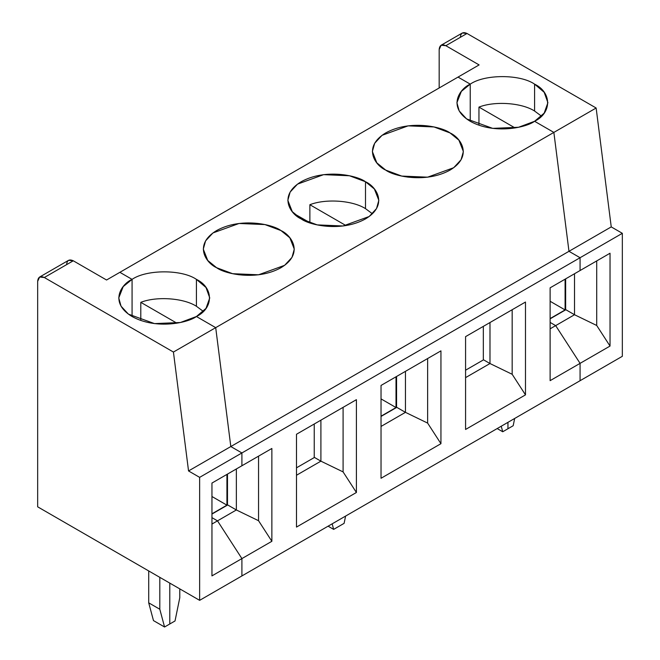<?xml version="1.0" encoding="UTF-8"?>
<svg xmlns="http://www.w3.org/2000/svg" width="660" height="660" viewBox="0 0 660 660"><rect width="100%" height="100%" fill="white"/><g stroke="black" fill="none" stroke-linecap="round" stroke-linejoin="round"><path stroke-width="0.99" d="M460.358 37.306C460.787 32.917 463.007 31.639 467.016 33.47L445.83 45.697L479.111 64.919L458.032 77.088L470.233 84.133L461.348 91.385L456.91 102.704L459.203 110.954L466.579 118.899L492.673 128.37L518.537 127.273L534.583 121.283L544.17 113.14L547.907 102.704L544.17 92.276L534.583 84.133L534.583 111.037L541.489 116.16L534.583 111.037L534.583 84.133C551.941 92.491 551.941 112.926 534.583 121.283L553.864 132.412L568.978 251.311L580.074 257.722L580.074 270.534L610.03 253.234L610.03 346.063L580.074 363.355L580.074 380.704L622.339 356.301L580.074 380.704L580.074 363.355L610.03 346.063L596.714 325.479L574.522 314.729L555.662 325.619L580.074 363.355L555.662 325.619L574.522 314.729L565.867 309.73L550.118 318.829L565.867 309.73L574.522 314.729L574.522 273.735L574.522 314.729L596.714 325.479L596.714 260.923L596.714 325.479L610.03 346.063L610.03 253.234L580.074 270.534L580.074 257.722L622.339 233.318L622.339 356.301L622.339 233.318L580.074 257.722L568.978 251.311L611.242 226.908L622.339 233.318L611.242 226.908L568.978 251.311L553.864 132.412L596.137 108.009L611.242 226.908L596.137 108.009L553.864 132.412L534.583 121.283L553.864 132.412L568.978 251.311L580.074 257.722L580.074 270.534L580.074 257.722L241.907 452.958L241.907 465.762L271.862 448.47L271.862 541.299L241.907 558.591L241.907 575.941L580.074 380.704L241.907 575.941L241.907 558.591L271.862 541.299L258.555 520.715L236.362 509.965L217.503 520.856L241.907 558.591L217.503 520.856L236.362 509.965L258.555 520.715L258.555 456.159L258.555 520.715L271.862 541.299L271.862 448.47L241.907 465.762L241.907 452.958L580.074 257.722L568.978 251.311L230.818 446.548L241.907 452.958L230.818 446.548L568.978 251.311L553.864 132.412L215.704 327.649L230.818 446.548L215.704 327.649L553.864 132.412L534.583 121.283C526.465 127.462 494.488 134.78 470.233 121.283C446.861 107.283 459.533 88.819 470.233 84.133C484.712 74.11 520.105 74.11 534.583 84.133C520.105 74.11 484.712 74.11 470.233 84.133L470.233 120.004L470.233 84.133L458.032 77.088L470.233 84.133L470.233 120.004L470.233 84.133L458.032 77.088L479.111 64.919L445.83 45.697C441.812 43.873 439.593 45.152 439.172 49.541L439.172 87.978L439.172 49.541L441.119 45.235L445.83 45.697L467.016 33.47L462.313 33L441.119 45.235M467.016 33.47L596.137 108.009L467.016 33.47M507.952 422.342L507.952 428.744L513.183 425.725L514.668 418.465L513.183 425.725L507.952 428.744L507.952 422.342L507.952 428.744L502.73 431.764L497.178 428.563L502.73 431.764L507.952 428.744L507.952 422.342M478.954 125.037L478.954 107.101C494.802 100.856 521.812 102.77 534.583 111.037C521.812 102.77 494.802 100.856 478.954 107.101L478.954 125.037M515.056 127.941L478.954 107.101L515.056 127.941M550.118 322.418L555.662 325.619L550.118 322.418L555.662 325.619L580.074 363.355L580.074 380.704L580.074 363.355L550.118 380.655L550.118 287.826L580.074 270.534L550.118 287.826L550.118 380.655L580.074 363.355L555.662 325.619L550.118 322.418M565.645 309.862L565.645 278.858L565.645 309.862M565.092 279.18L565.092 309.928L550.118 318.574L565.092 309.928L550.118 301.274L565.092 309.928L565.092 279.18M196.424 316.519L206.002 308.377L209.748 297.94L206.002 287.512L196.424 279.37L196.424 306.273L203.329 311.396L196.424 306.273L196.424 279.37C213.782 287.727 213.782 308.162 196.424 316.519L215.704 327.649L196.424 316.519L215.704 327.649L230.818 446.548L241.907 452.958L241.907 465.762L211.951 483.062L241.907 465.762L241.907 452.958L199.642 477.361L199.642 600.344L37.661 506.822L37.661 281.358L37.661 506.822L199.642 600.344L241.907 575.941L199.642 600.344L199.642 477.361L188.545 470.951L173.431 352.052L215.704 327.649L196.424 316.519C188.306 322.699 156.329 330.016 132.074 316.519C108.702 302.519 121.366 284.056 132.074 279.37C146.553 269.346 181.945 269.346 196.424 279.37C181.945 269.346 146.553 269.346 132.074 279.37L132.074 315.241L132.074 279.37L119.873 272.324L132.074 279.37L132.074 315.241L132.074 279.37L123.189 286.622L118.75 297.94L121.044 306.182L128.419 314.135L154.514 323.606L180.378 322.509L196.424 316.519M345.592 516.079L344.108 523.347L345.592 516.079M332.161 523.834L333.647 529.386L344.108 523.347L333.647 529.386L328.102 526.177L333.647 529.386L332.161 523.834M501.237 426.22L502.73 431.764L501.237 426.22M440.946 350.856L440.946 443.685L381.034 478.269L381.034 385.44L440.946 350.856L381.034 385.44L381.034 478.269L440.946 443.685L427.63 423.093L405.446 412.343L381.034 426.434L405.446 412.343L427.63 423.093L427.63 358.537L427.63 423.093L440.946 443.685L440.946 350.856M525.484 302.041L525.484 394.87L465.572 429.462L465.572 336.633L525.484 302.041L465.572 336.633L465.572 429.462L525.484 394.87L512.168 374.286L489.984 363.536L489.984 322.542L489.984 363.536L465.572 377.627L489.984 363.536L512.168 374.286L512.168 309.73L512.168 374.286L525.484 394.87L525.484 302.041M356.408 399.663L356.408 492.492L296.497 527.076L296.497 434.255L356.408 399.663L296.497 434.255L296.497 527.076L356.408 492.492L343.093 471.908L320.9 461.159L320.9 420.156L320.9 461.159L296.497 475.249L320.9 461.159L343.093 471.908L343.093 407.352L343.093 471.908L356.408 492.492L356.408 399.663M405.446 371.349L405.446 412.343L396.792 407.352L381.034 416.443L396.792 407.352L405.446 412.343L405.446 371.349M396.569 376.472L396.569 407.476L396.569 376.472M396.016 407.542L381.034 416.188L396.016 407.542L381.034 398.896L396.016 407.542L396.016 376.794L396.016 407.542M550.118 328.82L555.662 325.619L550.118 328.82M458.032 77.088L119.873 272.324L458.032 77.088M365.5 181.748C376.208 186.433 388.88 204.897 365.5 218.905C341.253 232.394 309.276 225.085 301.158 218.905C290.45 214.211 277.777 195.756 301.158 181.748C325.405 168.259 357.382 175.568 365.5 181.748L349.453 175.758L323.598 174.661L297.503 184.132L290.128 192.085L287.826 200.326L292.273 211.645L301.158 218.905L317.196 224.887L343.06 225.984L369.154 216.521L376.53 208.568L378.832 200.326L374.385 189.007L365.5 181.748L365.5 208.651L372.413 213.774L365.5 208.651L365.5 181.748M385.696 170.09C374.987 165.404 362.315 146.941 385.696 132.94C409.951 119.444 441.928 126.761 450.046 132.94C460.746 137.626 473.418 156.09 450.046 170.09C425.791 183.587 393.814 176.269 385.696 170.09L401.742 176.08L427.597 177.177L453.692 167.714L461.068 159.761L463.369 151.519L458.931 140.192L450.046 132.94L433.999 126.951L408.136 125.854L382.041 135.325L374.665 143.278L372.364 151.519L376.81 162.838L385.696 170.09M216.612 267.712C205.912 263.026 193.24 244.563 216.612 230.563C240.867 217.066 272.844 224.375 280.962 230.563C291.671 235.249 304.334 253.712 280.962 267.712C256.707 281.209 224.73 273.892 216.612 267.712L232.658 273.702L258.522 274.799L284.617 265.328L291.992 257.375L294.286 249.133L289.847 237.814L280.962 230.563L264.916 224.573L239.06 223.476L212.957 232.939L205.582 240.892L203.288 249.133L207.727 260.452L216.612 267.712M294.245 213.774L310.637 223.096L294.245 213.774M309.87 222.651L309.87 204.715C325.718 198.478 352.737 200.384 365.5 208.651C352.737 200.384 325.718 198.478 309.87 204.715L309.87 222.651M345.972 225.563L309.87 204.715L345.972 225.563M407.822 177.136L427.911 177.136L407.822 177.136M483.326 359.947L483.326 326.387L483.326 359.947M483.549 359.824L489.984 363.536L483.549 359.824L465.572 370.202L483.549 359.824M179.784 597.721L175.024 620.961L179.784 597.721L179.784 588.877L179.784 597.721M169.793 583.11L169.793 623.981L175.024 620.961L169.793 623.981L169.793 583.11L169.793 623.981L164.563 627L153.475 620.598L148.714 602.844L148.714 570.941L148.714 602.844L159.811 609.246L164.563 627L169.793 623.981L169.793 583.11M236.362 468.971L236.362 509.965L227.708 504.966L211.951 514.066L227.708 504.966L236.362 509.965L236.362 468.971M211.951 517.646L217.503 520.856L211.951 517.646L217.503 520.856L241.907 558.591L241.907 575.941L241.907 558.591L217.503 520.856L211.951 517.646M227.486 474.094L227.486 505.098L227.486 474.094M226.933 474.416L226.933 505.164L211.951 513.81L226.933 505.164L211.951 496.51L226.933 505.164L226.933 474.416M140.794 320.273L140.794 302.338C156.635 296.092 183.653 298.007 196.424 306.273C183.653 298.007 156.635 296.092 140.794 302.338L140.794 320.273M176.888 323.177L140.794 302.338L176.888 323.177M238.747 274.758L258.835 274.758L238.747 274.758M314.242 457.57L314.242 424.001L314.242 457.57M314.465 457.438L320.9 461.159L314.465 457.438L296.497 467.816L314.465 457.438M119.873 272.324L132.074 279.37L119.873 272.324L106.557 280.005L73.276 260.791L44.319 277.513L173.431 352.052L44.319 277.513C40.301 275.682 38.082 276.961 37.661 281.358L39.608 277.043L44.319 277.513L73.276 260.791L106.557 280.005L119.873 272.324M159.811 577.351L159.811 609.246L159.811 577.351M159.811 609.246L148.714 602.844L153.475 620.598L164.563 627L159.811 609.246M211.951 524.057L217.503 520.856L211.951 524.057M211.951 575.891L241.907 558.591L211.951 575.891L211.951 483.062L211.951 575.891M66.619 264.635C67.04 260.246 69.259 258.967 73.276 260.791L68.566 260.329L39.608 277.043M230.818 446.548L215.704 327.649L173.431 352.052L188.545 470.951L230.818 446.548L188.545 470.951L199.642 477.361L241.907 452.958L230.818 446.548"/></g></svg>
